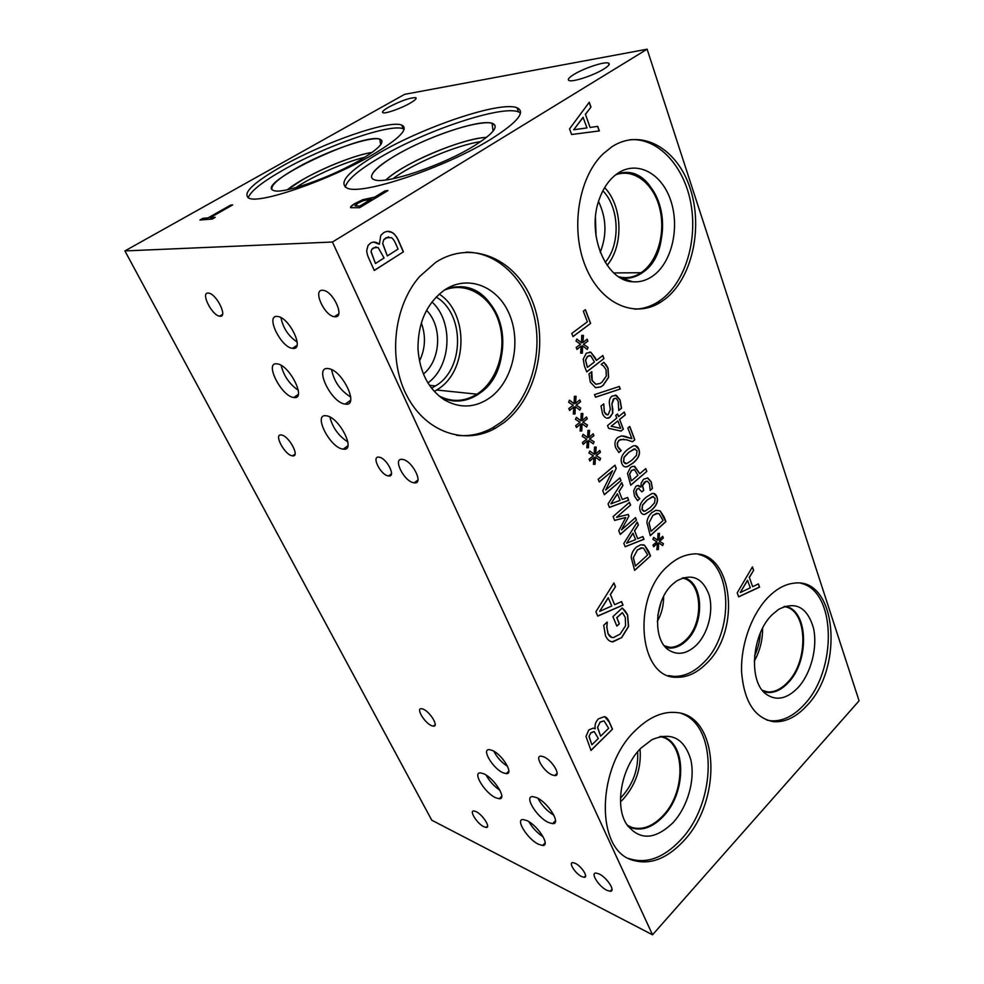 <?xml version="1.0" encoding="UTF-8"?>
<svg xmlns="http://www.w3.org/2000/svg" width="984" height="984" viewBox="0 0 984 984"><rect width="100%" height="100%" fill="white"/><g stroke="black" fill="none" stroke-linecap="round" stroke-linejoin="round"><path stroke-width="1.48" d="M581.482 342.801L581.765 335.372L583.463 335.421L582.885 342.53L587.128 339.173L587.891 341.153L583.573 344.302L588.1 347.45L587.214 349.468L582.626 345.765L582.343 353.182L580.646 353.121L581.236 346.036L576.968 349.418L576.193 347.438L580.572 344.302L575.984 341.054L576.882 339.037L581.482 342.801L576.845 339.123M581.236 346.036L576.932 349.32M582.343 353.182L580.646 353.121M582.626 345.765L582.196 353.17M588.1 347.45L587.104 349.382M583.573 344.302L587.952 347.45M587.891 341.153L583.414 344.289M587.018 339.259L587.743 341.141M582.885 342.53L583.315 335.421M587.534 367.29L594.447 361.952L590.707 355.716L587.62 356.368L585.603 360.095L587.386 367.278L585.455 360.082L587.473 356.368L589.785 355.519M583.192 359.172L586.304 353.194L590.953 352.284L596.402 360.439L602.811 355.507L603.979 358.557L586.722 371.915L584.459 366.097L583.192 359.172M603.979 358.557L586.673 371.817M602.7 355.593L603.819 358.545M596.402 360.439L595.259 357.832L590.806 352.272L589.687 352.014M595.541 397.216L594.52 394.609L619.305 386.466L620.264 389.012L595.541 397.216M620.264 389.012L595.517 397.155M619.182 386.515L620.117 389M619.44 449.048L621.224 450.561L618.862 452.529L615.713 447.794C614.213 443.489 614.889 440.057 617.755 437.499L621.519 435.887L631.9 438.679L627.841 427.991L629.748 426.429L634.828 439.811L632.515 441.742L626.574 439.799L620.486 439.491L619.034 440.377L617.362 443.181L617.718 446.404L621.076 450.537L618.788 452.456M631.9 438.679L625.455 436.466M622.909 435.924L625.307 436.453M623.659 439.221L618.875 440.352L617.214 443.157L617.571 446.379L619.293 449.036M634.828 439.811L632.392 441.693M629.637 426.515L634.68 439.799M628.837 452.345L624.127 457.339L623.647 461.927L626.611 463.673L631.876 460.217L636.5 455.346L637.029 450.66L634.102 448.938L628.837 452.345M635.098 448.827L628.69 452.32L623.979 457.314L623.499 461.914L625.418 463.747M621.814 463.476C620.018 458.815 621.986 454.116 627.718 449.405L632.847 446.109C635.664 445.039 637.657 446.059 638.825 449.147C640.609 453.759 638.665 458.409 632.995 463.132L627.546 466.601C624.889 467.523 622.97 466.478 621.814 463.476M635.283 445.715L638.678 449.134C640.461 453.735 638.518 458.396 632.847 463.107L627.398 466.576L625.16 466.871M631.482 480.819L637.939 475.284L634.495 469.663L631.63 470.512L629.735 474.153L631.334 480.795L629.588 474.14L631.47 470.487L634.028 469.565M627.497 473.464L630.424 467.609L632.331 466.49L634.754 466.416L639.772 473.722L645.75 468.593L646.82 471.397L630.707 485.235L627.497 473.464M646.82 471.397L630.658 485.124M645.652 468.679L646.673 471.373M639.772 473.722L634.139 466.268M657.681 540.253L658.001 533.513L659.489 533.365L658.923 539.847L662.687 536.305L663.339 538.002L659.501 541.36L663.462 543.672L662.663 545.603L658.665 542.799L658.345 549.527L656.857 549.687L657.435 543.205L653.647 546.772L652.995 545.074L656.869 541.729L652.859 539.33L653.671 537.412L657.681 540.253L653.647 537.461M657.435 543.205L653.597 546.649M658.345 549.527L656.857 549.638M658.665 542.799L658.198 549.502M663.462 543.672L662.539 545.517M659.501 541.36L663.314 543.635M663.339 538.002L659.354 541.335M662.589 536.403L663.179 537.965M658.923 539.847L659.329 533.377M649.108 523.033L651.051 531.335L648.96 523.008L652.884 515.358L648.96 523.008M651.051 531.335L663.093 520.548L659.132 513.796L656.377 513.39L653.032 515.395M657.841 513.316L652.884 515.358M660.129 510.881L664.126 516.981L665.897 521.643L650.289 535.665L646.906 522.59C647.226 518.679 648.911 515.321 651.961 512.529L655.873 510.315L660.129 510.881L665.75 521.618L650.239 535.554M655.725 510.278L659.981 510.844M647.177 500.106L642.601 505.124L642.121 509.626L644.827 511.274L650.104 507.683L654.594 502.799L655.11 498.212L652.404 496.588L647.177 500.106M653.376 496.489L647.029 500.081L642.454 505.099L641.974 509.601L643.708 511.323M640.35 511.188C638.616 506.698 640.535 502.061 646.094 497.277L651.888 493.611C654.188 492.972 655.848 493.993 656.857 496.674C658.579 501.102 656.685 505.714 651.187 510.487L645.135 514.288C642.958 514.829 641.359 513.783 640.35 511.188M653.659 493.451L656.709 496.649C658.431 501.077 656.537 505.69 651.039 510.462L644.987 514.263L643.364 514.361M639.083 488.285L637.079 488.999L635.762 491.619L636.242 494.595L639.686 498.605L637.46 500.548M638.062 497.191L639.834 498.642L637.558 500.622L634.434 496.022L633.635 490.807L635.898 486.354L637.288 485.543L641.002 487.129L641.113 483.267L643.511 479.245L647.816 478.003L651.248 481.889L652.429 488.421L650.19 490.376L649.465 483.648L647.374 481.25L645.959 481.311L642.614 485.506L643.708 490.339L641.925 491.889L638.37 488.347L637.226 489.023L635.91 491.643L637.915 497.154M643.708 490.339L641.888 491.766M647.152 481.213L644.299 482.209L642.466 485.481L643.561 490.315M652.429 488.421L650.141 490.266M647.312 477.892L651.101 481.865L652.281 488.396M641.002 487.129L638.53 485.444M611.31 426.269L620.683 428.335L611.162 426.244L617.854 420.931L611.162 426.244M620.683 428.335L617.854 420.931M615.75 415.457L617.546 413.993L618.555 416.626L624.262 411.988L625.344 414.83L619.637 419.467L623.352 429.172L621.015 431.09L608.604 428.311L607.546 425.58L616.759 418.089L615.75 415.457M623.352 429.172L620.892 431.066M619.637 419.467L623.204 429.159M625.344 414.83L619.489 419.455M624.151 412.075L625.184 414.805M618.555 416.626L617.435 414.079M615.197 395.051L619.92 399.91L621.396 408.249L618.727 410.402M612.798 408.421L612.724 413.305L609.133 417.905C606.402 418.889 604.201 417.45 602.503 413.612L601.015 406.048L603.721 403.895L604.385 411.841C605.418 414.289 606.697 415.248 608.223 414.682L610.326 409.282L609.453 403.981C609.022 400.39 609.871 397.77 611.999 396.134L616.341 395.322L620.068 399.922L621.544 408.262L618.764 410.512L618.235 401.681C617.079 398.852 615.713 397.807 614.151 398.557L612.023 403.772L612.577 413.28L610.092 417.179L607.14 418.212M603.807 404.104L604.237 411.816L607.153 414.842M615.184 398.336L613.389 398.938L611.863 403.76L612.651 408.409M606.021 364.597L608.063 368.287L608.616 377.352L603.155 385.371L600.83 386.909L595.529 387.671L590.277 382.112L588.986 373.883L591.765 371.718L592.245 380.599L595.972 384.264L600.056 383.465L601.937 382.222L606.292 376.072L606.095 369.775L603.561 366.011L601.175 364.412L603.893 362.309L607.915 368.274L608.469 377.339L602.995 385.359L600.671 386.897L595.381 387.659M603.819 362.37L605.873 364.597M591.864 371.964L591.261 375.667L592.097 380.587L595.824 384.252M583.327 311.202L585.406 309.665L590.634 323.416L573.008 336.589L571.778 333.441L587.362 321.817L583.327 311.202M590.634 323.416L572.971 336.503M585.296 309.751L590.474 323.404M652.54 934.8L859.081 700.817L647.115 49.2L332.432 242.027L124.919 250.932L431.767 820.213L652.54 934.8L332.432 242.027M621.593 601.581L623.044 605.111L597.731 616.107L595.886 611.753L613.93 582.934L615.467 586.673L610.424 594.582L614.619 604.705L621.593 601.581M625.049 610.72L627.644 614.951L628.579 626.476L621.728 637.595L612.196 641.826C609.354 641.433 607.103 639.366 605.455 635.615L603.684 625.307L607.165 622.085L606.87 627.398L608.112 633.696C609.231 636.341 610.99 637.632 613.376 637.583L620.154 634.102L625.603 625.701L625.27 617.349L622.368 612.626L616.857 617.743L619.366 623.794L616.87 626.119L612.921 616.624L622.257 607.977L627.497 614.914L628.432 626.439L621.593 637.558L613.057 641.839L611.101 641.593M758.43 583.918L759.562 587.153L738.64 596.845L737.201 592.872L752.44 566.895L753.646 570.302L749.377 577.436L752.649 586.673L758.43 583.918M379.357 244.204L380.771 235.422L383.625 232.728C386.626 231.019 389.393 230.908 391.927 232.396C394.621 233.798 396.946 236.8 398.889 241.424L403.44 251.818L374.277 270.477L369.91 260.809C367.696 256.258 366.638 252.777 366.761 250.391L368.041 245.496L370.55 243.109C373.502 241.424 376.392 241.818 379.209 244.29L379.357 244.204M595.172 728.738C594.594 724.95 595.701 721.629 598.481 718.8L604.496 716.635C606.415 717.102 608.038 718.923 609.367 722.096L612.478 729.181L591.003 750.435L585.972 736.45L588.85 729.894L593.315 728.123L595.172 728.738M668.161 565.775C675.024 559.502 682.17 555.751 689.587 554.509C731.961 545.751 743.178 629.698 706.008 663.929C696.783 673.068 687.016 677.509 676.709 677.263C638.53 678.948 631.285 596.845 668.161 565.775M611.716 146.887C641.347 127.366 677.619 148.67 690.264 188.694C703.326 228.472 691.863 278.681 664.876 299.271L660.375 302.383C634.68 318.607 600.929 304.154 585.689 266.898C570.191 229.875 578.149 177.784 603.081 153.885L611.716 146.887M768.652 596.771C776.942 588.592 785.453 584.053 794.199 583.155C836.72 577.054 844.53 667.521 806.683 705.823C796.093 717.25 785.023 722.527 773.449 721.666C754.839 718.185 744.224 701.826 741.629 672.613C740.386 645.184 751.727 613.659 768.652 596.771M435.531 262.507C471.447 238.878 516.133 259.05 532.356 301.129C549.084 342.912 536.354 397.88 504.017 422.579L495.395 428.249C465.383 445.26 426.613 432.948 407.327 396.613C387.831 360.513 393.206 306.565 419.614 276.541L435.531 262.507M635.652 730.214C649.083 717.176 662.564 711.272 676.106 712.502C719.341 715.159 722.933 800.558 683.216 841.394C666.254 859.327 649.083 865.489 631.716 859.881C594.963 848.909 596.857 766.216 635.652 730.214M597.731 126.358L599.342 130.921L571.593 134.513L569.552 128.855L589.268 102.238L590.966 107.084L585.455 114.353L590.092 127.453L597.731 126.358M574.127 403.735L574.398 396.368L576.095 396.355L575.529 403.403L579.785 399.91L580.548 401.841L576.218 405.125L580.757 408.077L579.871 410.107L575.271 406.626L575 413.969L573.291 413.981L573.881 406.946L569.601 410.463L568.826 408.532L573.205 405.26L568.604 402.222L569.515 400.193L574.127 403.735L569.478 400.267M587.62 437.671L587.915 430.426L589.576 430.377L588.998 437.327L593.168 433.796L593.906 435.678L589.674 438.999L594.115 441.804L593.241 443.821L588.752 440.5L588.457 447.72L586.796 447.769L587.386 440.832L583.192 444.387L582.442 442.505L586.735 439.196L582.233 436.306L583.118 434.288L587.62 437.671L583.094 434.362M598.186 479.282L614.975 465.186L616.23 468.409L605.603 490.094L619.945 477.904L620.99 480.549L604.361 494.718L602.737 490.659L612.552 470.782L599.256 481.976L598.186 479.282M627.607 497.474L628.714 500.303L609.44 507.412L608.051 503.931L621.777 482.578L622.946 485.555L619.096 491.422L622.282 499.515L627.607 497.474M631.174 557.387C631.494 553.451 633.204 550.056 636.304 547.178L640.769 544.742L644.618 545.321L648.69 551.335L650.498 555.972L634.643 570.4L631.174 557.387M642.896 536.551L643.966 539.293L625.184 546.76L623.831 543.389L637.251 522.11L638.382 525.001L634.631 530.843L637.706 538.678L642.896 536.551M613.093 516.538L629.489 502.295L630.584 505.075L616.501 517.338L628.247 514.435L628.911 516.12L621.494 529.884L635.479 517.584L636.488 520.155L620.264 534.46L618.751 530.683L625.787 517.498L614.643 520.425L613.093 516.538M594.25 454.313L594.533 447.13L596.181 447.068L595.603 453.956L599.736 450.414L600.461 452.271L596.267 455.617L600.658 458.335L599.797 460.34L595.357 457.105L595.062 464.263L593.413 464.337L594.004 457.449L589.859 461.016L589.108 459.159L593.352 455.826L588.912 453.021L589.797 451.016L594.25 454.313L589.76 451.078M580.917 420.82L581.2 413.514L582.885 413.477L582.307 420.476L586.513 416.97L587.276 418.864L582.983 422.173L587.473 425.051L586.599 427.068L582.061 423.673L581.778 430.955L580.093 430.992L580.683 424.006L576.439 427.536L575.677 425.629L580.019 422.333L575.468 419.381L576.366 417.351L580.917 420.82L576.329 417.425M580.683 424.006L576.403 427.425M581.778 430.955L580.093 430.967M582.061 423.673L581.63 430.943M587.473 425.051L586.476 426.982M582.983 422.173L587.325 425.026M587.276 418.864L582.836 422.161M586.415 417.056L587.116 418.852M582.307 420.476L582.725 413.477M594.004 457.449L589.81 460.906M595.062 464.263L593.413 464.3M595.357 457.105L594.914 464.239M600.658 458.335L599.674 460.254M596.267 455.617L600.511 458.31M600.461 452.271L596.12 455.592M599.625 450.5L600.314 452.246M595.603 453.956L596.021 447.068M625.787 517.498L614.619 520.364M636.488 520.155L620.215 534.337M635.381 517.67L636.328 520.118M621.494 529.884L628.911 516.12M628.124 514.46L628.764 516.096M616.501 517.338L630.584 505.075M629.391 502.381L630.436 505.05M626.746 543.168L635.602 539.564L632.946 533.193L626.599 543.143L633.093 533.217M642.786 536.6L643.819 539.257L625.148 546.673M637.706 538.678L634.631 530.843M638.382 525.001L634.471 530.819M637.165 522.246L638.235 524.976M633.425 557.78L635.418 566.046L633.278 557.743L637.398 550.019L633.278 557.743M635.418 566.046L647.644 554.951L643.597 548.273L641.113 547.854L637.398 550.019M642.478 547.854L637.251 549.982M650.498 555.972L634.594 570.277M644.618 545.321L650.35 555.935M643.019 544.718L644.471 545.296M611.039 503.796L620.117 500.352L617.386 493.784L610.892 503.759L617.534 493.808M627.484 497.523L628.567 500.278L609.404 507.338M622.282 499.515L619.096 491.422M622.946 485.555L618.948 491.397M621.691 482.713L622.798 485.53M612.552 470.782L599.207 481.865M620.99 480.549L604.311 494.595M619.846 477.99L620.842 480.524M605.603 490.094L616.23 468.409M614.865 465.272L616.082 468.384M587.386 440.832L583.155 444.276M588.457 447.72L586.796 447.745M588.752 440.5L588.309 447.695M594.115 441.804L593.118 443.735M589.674 438.999L593.955 441.779M593.906 435.678L589.514 438.987M593.057 433.895L593.758 435.654M588.998 437.327L589.416 430.389M573.881 406.946L569.564 410.353M575 413.969L573.291 413.969M575.271 406.626L574.853 413.957M580.757 408.077L579.748 410.021M576.218 405.125L580.609 408.053M580.548 401.841L576.071 405.113M579.674 400.008L580.388 401.829M575.529 403.403L575.947 396.355M599.834 611.285L611.765 605.984L608.223 597.755L599.687 611.248L608.37 597.792M621.482 601.63L622.897 605.074L597.694 616.021M614.619 604.705L610.424 594.582M615.467 586.673L610.277 594.545M613.844 583.057L615.32 586.636M622.22 608.014L624.914 610.683M619.366 623.794L616.82 625.984M616.857 617.743L619.219 623.745M622.368 612.626L616.71 617.706M606.87 627.398L607.964 633.659L611.667 637.361M607.3 622.38L606.722 627.349M573.881 129.728L586.981 127.908L583.057 117.317L573.721 129.753L583.217 117.305M597.583 126.382L599.182 130.946L571.581 134.5M590.092 127.453L585.455 114.353M590.966 107.084L585.308 114.378M589.158 102.385L590.806 107.108M740.435 592.491L750.3 587.805L747.496 580.302L740.288 592.454L747.643 580.326M758.307 583.979L759.414 587.116L738.603 596.747M752.649 586.673L749.377 577.436M753.646 570.302L749.23 577.399M752.354 567.03L753.498 570.265M371.14 251.707L375.457 263.503L370.993 251.707L371.854 249.321L370.993 251.707M375.457 263.503L384.067 258.005L378.139 247.525L373.403 247.87L371.854 249.321M376.06 246.861L371.706 249.321M382.801 243.565L387.315 255.938L382.653 243.565L383.711 239.825L382.653 243.565M387.315 255.938L398.065 249.1L396.343 245.188C394.707 241.203 393.083 238.694 391.484 237.685L386.048 237.722L383.711 239.825M388.557 236.787L383.563 239.838M379.209 244.29L373.686 242.076M403.44 251.818L374.252 270.416M391.927 232.396L391.792 232.408C394.473 233.798 396.798 236.812 398.741 241.424L403.292 251.818M387.548 231.375L391.792 232.408M589.096 736.475L591.839 744.654L588.949 736.413L590.806 732.969L588.949 736.413M591.987 744.704L598.321 738.455L594.225 731.616L590.806 732.969M594.016 731.53L590.658 732.908M597.669 727.459L600.572 736.044L597.534 727.397L600.142 722.145L597.534 727.397M600.707 736.094L608.629 728.295L604.065 720.866L599.994 722.096M604.065 720.866L600.142 722.145M595.074 728.849L594.016 728.308M612.478 729.181L590.941 750.288M604.643 716.684L609.219 722.047L612.331 729.132M355.052 205.742L360.193 206.136L371.522 199.297L363.256 200.638L357.856 203.257L355.052 205.742M355.113 205.853L360.193 206.136M360.095 205.902L371.423 199.075M350.538 207.452C350.353 206.726 351.78 205.435 354.83 203.565L362.936 199.654L374.633 197.144L385.076 190.834L387.954 190.576L359.64 207.673L350.648 207.673C350.452 206.947 351.878 205.656 354.929 203.786L363.034 199.875L374.732 197.366L385.174 191.056L387.499 190.847M647.115 49.2L404.584 94.353L124.919 250.932M377.684 153.885C423.058 126.948 500.216 100.774 516.969 107.748C526.096 111.905 517.473 122.348 491.114 139.064C445.567 167.612 361.386 195.718 347.168 188.116C338.078 182.803 348.25 171.4 377.684 153.885M281.707 166.419C323.588 142.545 388.828 119.654 401.693 125.054C409.147 128.67 399.59 138.486 373.022 154.488C330.735 179.617 260.133 204.143 249.05 198.227C241.88 193.627 252.765 183.024 281.707 166.419M388.938 106.998C401.14 100.725 410.045 97.613 415.678 97.674C417.044 98.388 415.1 100.27 409.861 103.308C400.869 108.511 385.273 113.947 382.948 112.73C381.608 111.979 383.6 110.073 388.938 106.998M574.102 74.341C584.188 68.093 604.816 61.303 608.481 63.087C610.314 63.96 608.702 65.977 603.672 69.126C593.573 75.46 572.553 82.349 569.072 80.528C567.227 79.606 568.9 77.551 574.102 74.341M230.65 205.102L232.704 204.906L210.072 217.735L215.213 217.329L212.126 219.088L199.937 220.022L202.999 218.3L208.042 217.894L230.65 205.102L232.285 205.139M208.042 217.894L230.748 205.287M202.999 218.3L208.141 218.079M200.428 219.986L203.085 218.485M210.072 217.735L214.807 217.562M657.361 621.384C661.654 613.622 663.745 605.308 663.622 596.427M657.792 615.418L661.199 601.851M682.158 578.075C702.465 580.757 704.618 622.97 685.688 640.08C680.719 644.864 675.467 647.3 669.944 647.374L665.024 646.586M698.628 554.447C732.809 561.753 735.097 633.339 703.142 663.093C693.917 672.207 684.151 676.635 673.843 676.377L668.382 675.577M672.625 584.201L676.537 581.04C691.592 572.946 702.428 577.522 709.034 594.742C713.88 610.88 708.16 633.536 696.241 645.258C687.078 653.806 678.099 655.529 669.304 650.399C652.294 640.633 654.2 600.178 672.625 584.201M683.302 577.682C703.572 581.089 705.38 623.475 686.352 640.695C681.285 645.578 675.934 648.062 670.313 648.124L665.848 647.484L670.288 648.124C675.922 648.05 681.272 645.578 686.34 640.682C705.344 623.487 703.56 581.15 683.326 577.694M629.944 139.716C658.124 137.563 684.003 165.964 690.793 203.012C697.754 240.035 685.541 281.092 661.863 299.234L657.361 302.334C650.203 306.713 642.663 308.988 634.729 309.161M617.792 173.282C637.361 159.974 661.974 173.553 670.768 200.588C679.846 227.452 671.974 261.805 653.548 275.458C647.041 280.268 640.08 282.371 632.65 281.756C605.529 280.957 585.751 233.147 599.711 198.055C603.893 186.96 609.92 178.694 617.792 173.282M616.956 173.861C635.135 167.895 654.434 183.639 660.436 207.87C666.611 232.027 658.911 260.526 642.921 272.31L641.605 273.232C635.873 277.045 629.809 278.669 623.401 278.115L620.092 277.586L632.65 281.756M622.847 172.643C662.072 167.342 677.41 249.813 642.872 272.31L641.568 273.232C636.648 276.504 631.445 278.177 625.959 278.238M618.862 276.824C626.636 278.73 634.028 277.365 641.051 272.728L642.318 271.83C658.284 260.083 665.873 231.498 659.501 207.501C653.314 183.418 633.794 168.153 615.763 174.758M801.074 583.34C836.412 591.101 837.421 670.694 803.842 704.974C793.252 716.364 782.169 721.629 770.607 720.755L766.77 720.067M772.231 614.643L778.615 609.367C795.441 600.904 807.028 606.993 813.374 627.657C817.95 646.943 811.111 673.548 797.839 687.828C786.733 699.107 776.105 701.186 765.97 694.04C748.172 681.371 751.776 633.954 772.231 614.643M784.765 606.328C808.258 608.85 810.09 661.014 788 682.908C781.604 689.624 774.949 692.822 768.012 692.515L763.338 691.518M785.786 606.538C808.479 610.437 809.623 661.42 787.987 682.908C781.604 689.624 774.937 692.822 768 692.515L764.334 691.85M762.748 690.817L767.741 691.949C774.592 692.256 781.185 689.083 787.507 682.453C809.537 660.645 807.446 608.604 783.916 606.636M419.467 361.067C425.408 348.693 426.035 335.974 421.337 322.9M426.564 310.354C442.64 326.479 440.881 360.082 423.415 374.043M595.443 217.808L596.07 236.48M427.929 382.911C451.336 366.183 453.722 321.657 431.964 301.953M434.313 391.447L439.147 388.422C468.015 369.197 468.409 312.875 439.233 294.093M431.582 388.2L437.486 384.695C464.682 366.724 464.202 313.256 436.17 297.045M444.362 290.108C466.256 281.178 490.536 295.926 498.703 321.411C507.092 346.786 498.556 378.373 479.356 392.518L476.957 394.178C464.534 401.816 451.877 402.407 438.975 395.937M600.215 252.285C607.03 235.139 606.476 218.214 598.543 201.511M607.128 265.311C623.77 245.84 622.712 206.062 604.643 187.637M605.197 262.371C620.609 244.487 619.588 207.698 602.872 190.81M466.133 252.15C499.159 252.138 527.781 282.076 535.038 320.353C542.393 358.656 528.383 401.3 501.139 422.222L492.529 427.868C481.09 434.165 469.085 436.638 456.514 435.272M444.448 290.046C468.126 273.983 498.421 286.651 509.724 315.077C521.36 343.281 512.59 380.956 490.475 397.364C475.481 407.966 460.094 408.803 444.313 399.836C428.397 389.111 419.614 372.075 417.979 348.73C417.929 322.752 426.761 303.195 444.448 290.046M446.207 288.915C468.273 281.043 492.037 296.516 499.823 322.112C507.818 347.635 499.122 378.938 479.983 393.059L477.498 394.781C465.543 402.161 453.267 402.997 440.672 397.315M458.679 286.762C503.783 285.077 518.9 367.278 479.946 393.059L477.461 394.768C469.688 399.701 461.447 401.718 452.738 400.845M620.51 801.788L622.921 799.451C635.787 784.912 641.494 768.11 640.055 749.058M620.486 798.049L621.74 796.806C633.229 783.928 638.53 768.922 637.644 751.776M659.797 736.598C685.467 739.919 686.881 791.776 662.539 816.13C652.417 826.56 642.183 830.324 631.839 827.433L627.152 825.158M754.273 661.137C759.956 650.928 762.723 639.957 762.575 628.235M754.568 655.861C758 648.628 759.919 641.002 760.337 632.983M681.555 713.548C717.939 725.835 716.561 802.76 680.424 840.176C663.45 858.06 646.291 864.198 628.924 858.577L628.419 858.38M640.941 748.135L651.863 739.734C671.039 731.579 683.991 738.086 690.682 759.254C695.54 779.07 687.877 806.646 672.945 822.747C654.643 840.238 639.133 840.631 626.39 823.94C614.36 805.293 621.765 766.721 640.941 748.135M660.867 736.364C686.352 740.411 687.398 792.243 663.056 816.646C652.822 827.187 642.466 831 632.011 828.061L627.804 826.105M663.474 737.102C686.783 744.125 686.242 793.288 663.044 816.646C652.81 827.187 642.466 831 631.999 828.061L630.252 827.384M295.766 187.673C313.035 176.025 344.732 162.077 364.966 157.194M392.96 178.744C412.099 163.934 456.736 145.029 480.733 141.61M302.887 179.518L287.402 189.74C304.191 175.878 350.55 155.472 372.087 152.434C355.568 154.894 324.08 167.255 302.887 179.518M402.333 168.252C395.31 172.458 389.849 176.345 385.962 179.924C402.985 163.369 462.738 138.055 486.526 137.379C468.089 138.104 427.228 153.196 402.333 168.252M381.927 140.7L379.799 139.174C370.107 135.804 324.818 151.757 295.95 168.362C279.087 178.067 271.067 184.992 271.904 189.149M495.063 125.472L492.074 123.258C479.528 118.929 426.072 137.133 394.879 155.853C378.348 165.718 370.611 173 371.694 177.698M404.178 129.199L403.243 128.769C390.341 123.221 325.151 146.026 283.355 169.949C262.187 181.978 250.465 191.29 248.202 197.87M359.837 160.269C378.643 148.978 385.445 141.991 380.23 139.31C364.178 131.622 253.761 184.266 273.613 190.478C281.572 194.66 330.329 177.76 359.837 160.269M520.524 112.975L518.543 111.918C501.742 104.771 424.645 130.81 379.381 157.809C358.361 170.195 346.983 179.986 345.249 187.169M474.177 145.816C492.91 133.996 499.085 126.542 492.677 123.455C482.996 119.827 447.08 130.048 416.023 144.746C384.842 159.396 364.129 176.001 374.104 179.642C384.326 185.004 442.357 165.669 474.177 145.816M679.501 757.372L678.849 757.606M388.213 475.899C380.537 474.841 371.054 455.826 378.926 457.154L379.184 457.191C386.884 458.15 396.441 477.351 388.582 475.961L388.213 475.899M335.027 316.762L334.351 316.7C324.339 315.716 312.481 289.616 322.469 290.268L323.33 290.341C333.588 291.498 345.15 317.918 335.027 316.762M292.211 455.813C284.573 454.805 273.368 433.6 281.264 434.989L281.461 435.014C289.112 435.875 300.428 457.339 292.519 455.863L292.211 455.813M220.084 316.221L219.666 316.184C211.954 315.52 200.355 292.469 208.128 293.072L208.657 293.121C216.542 293.896 227.98 317.205 220.084 316.221M478.249 434.018L481.52 432.702M413.698 482.75C403.883 481.361 392.272 457.732 402.333 459.393L402.653 459.442C412.517 460.66 424.239 484.595 414.202 482.824L413.698 482.75M493.857 751.247C497.068 757.532 501.643 762.551 507.559 766.315M503.218 772.846C493.144 768.824 481.09 748.873 489.269 749.624L492.062 750.337C502.147 754.174 514.411 774.457 506.207 773.633L503.218 772.846M280.969 317.66C283.011 327.992 288.423 336.122 297.18 342.051M292.9 348.385L292.433 348.324C280.895 347.364 265.286 315.335 277.058 316.418L277.771 316.491C289.653 317.684 304.905 350.206 292.9 348.385M281.153 365.408C283.724 375.839 289.444 384.141 298.312 390.291M293.822 397.499L293.786 397.487C281.584 396.638 263.97 362.038 276.848 363.834L277.18 363.871C289.763 364.978 306.983 400.131 293.822 397.499M537.953 798.344C541.766 805.466 547.092 811.099 553.931 815.269M548.592 822.538C536.993 817.581 523.685 795.921 532.75 796.609L536.477 797.594C548.088 802.329 561.679 824.408 552.59 823.633L548.592 822.538M528.888 821.701C532.479 827.913 537.239 832.968 543.193 836.867M538.629 844.321C527.719 839.401 514.878 818.959 523.156 819.549L526.883 820.594C537.793 825.33 550.905 846.142 542.602 845.465L538.629 844.321M486.121 775.097C489.528 781.284 494.152 786.351 499.958 790.287M495.776 797.79C485.112 793.264 472.062 772.157 480.463 772.883L483.636 773.731C494.312 778.073 507.596 799.549 499.183 798.737L495.776 797.79M329.886 417.044C332.604 427.683 338.594 435.986 347.869 441.927M342.789 449.073C329.849 447.572 312.641 413.415 326.208 415.777L326.294 415.789C339.308 416.921 356.725 451.717 343.182 449.134L342.789 449.073M331.596 369.652C334.019 381.534 340.39 390.648 350.722 397.019M345.236 404.092L345.187 404.08C331.522 403.083 313.613 366.614 327.979 368.569L328.373 368.619C342.493 369.91 359.886 406.995 345.236 404.092M581.642 876.572C575.32 873.644 568.149 862.353 572.836 862.636L575.259 863.337C581.581 866.203 588.838 877.605 584.152 877.298L581.642 876.572M552.184 774.937C543.648 771.665 534.115 755.528 541.139 756.143L543.562 756.745C552.11 759.894 561.778 776.241 554.755 775.576L552.184 774.937M483.87 826.769C477.228 823.719 468.851 810.558 473.845 810.964L476.035 811.603C482.677 814.567 491.164 827.888 486.157 827.446L483.87 826.769M431.656 725.7C424.694 723.056 415.629 708.049 421.398 708.677L423.071 709.095C430.033 711.641 439.221 726.832 433.427 726.155L431.656 725.7M606.87 890.311C598.887 886.609 590.092 872.734 595.96 873.054L599.121 873.964C607.103 877.568 616.046 891.627 610.154 891.27L606.87 890.311M664.348 645.775L669.944 647.374M676.709 677.263L673.843 676.377M660.375 302.383L657.361 302.334M773.449 721.666L770.607 720.755M436.785 390.021L476.957 394.178M429.491 385.322L435.654 385.937M613.819 272.937L641.051 272.728M495.395 428.249L492.529 427.868M628.407 825.92L631.839 827.433M762.354 690.35L767.741 691.949M631.716 859.881L628.924 858.577M609.034 64.71L608.481 63.087M416.06 98.597L415.678 97.674M380.685 144.709L379.799 139.174M493.058 131.18L492.074 123.258M403.243 128.769L401.693 125.054M518.543 111.918L516.969 107.748M391.435 473.821L388.582 475.961M338.717 313.859L334.351 316.7M295.04 454.079L292.519 455.863M222.482 314.45L219.666 316.184M417.954 479.958L414.202 482.824M508.814 771.136L506.207 773.633M296.983 345.359L292.433 348.324M298.275 394.449L293.786 397.487M555.48 820.73L552.59 823.633M545.136 842.907L542.602 845.465M501.742 796.265L499.183 798.737M347.881 445.752L343.182 449.134M350.575 400.328L345.187 404.08M585.603 875.772L584.152 877.298M557.129 773.239L554.755 775.576M487.597 826.031L486.157 827.446M435.174 724.593L433.427 726.155M612.011 889.278L610.154 891.27"/></g></svg>
